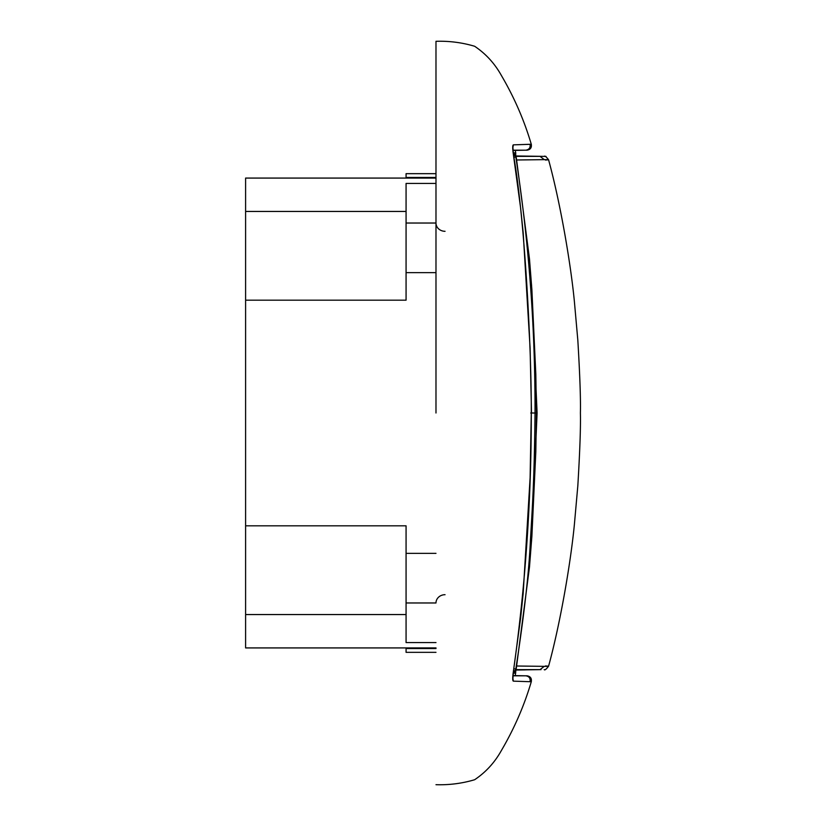 <?xml version="1.0" encoding="UTF-8"?>
<svg xmlns="http://www.w3.org/2000/svg" width="826" height="826" viewBox="0 0 826 826"><rect width="100%" height="100%" fill="white"/><g stroke="black" fill="none" stroke-linecap="round" stroke-linejoin="round"><path stroke-width="1.24" d="M515.279 675.627L515.92 670.041L525.46 669.896L515.796 670.041M545.428 665.962C549.868 666.241 549.497 666.375 544.303 666.355L540.028 669.628L541.061 669.638M516.074 669.628L540.028 669.628L515.692 670.02M513.328 153.636L515.837 156.981C528.867 241.842 535.258 327.179 535.031 413L531.18 413L537.086 413L531.541 284.846M516.746 159.986L544.303 159.645L540.028 156.372L516.074 156.372M541.03 156.382L515.692 155.98M537.086 413L531.541 541.144M512.936 675.823L527.04 675.813C530.416 676.37 531.83 678.342 531.283 681.729C524.221 705.662 514.278 728.553 501.444 750.411C494.743 762.47 485.812 772.238 474.64 779.734C462.085 783.461 449.199 785.113 435.983 784.7M512.956 675.585L525.801 675.813C529.167 676.37 530.581 678.342 530.044 681.718L531.345 681.533M512.936 150.177L527.04 150.187C530.416 149.63 531.83 147.658 531.283 144.271C524.221 120.338 514.278 97.447 501.444 75.589C494.743 63.53 485.812 53.762 474.64 46.266C462.085 42.539 449.199 40.887 435.983 41.3L435.983 65.078M512.956 150.415L525.801 150.187C529.167 149.63 530.581 147.658 530.044 144.282L531.345 144.467M546.027 156.413L515.796 155.959M516.746 666.014L544.303 666.355M512.874 678.229L513.318 681.14L530.044 681.708M517.375 144.726L531.221 144.271M512.874 147.771L513.318 144.86L530.044 144.282M513.906 157.312L516.209 156.94L529.476 258.91L531.882 289.689L535.816 374.209L536.425 413L535.816 451.781L531.882 536.311L529.476 567.09L516.209 669.06L514.753 671.662L513.307 672.519M513.328 672.364L516.209 669.06M545.428 160.037C549.682 159.759 549.311 159.624 544.303 159.645M513.318 671.961C525.419 586.057 531.407 499.73 531.283 413L530.106 477.758L523.199 593.14L520.659 617.693L513.318 671.961C512.523 677.588 512.523 680.645 513.318 681.14M531.283 413C531.479 345.629 524.634 216.36 513.318 154.039C512.523 148.412 512.523 145.355 513.318 144.86M435.983 413L435.983 41.3M531.5 413L530.106 348.242L523.199 232.86L520.659 208.307L513.318 154.039M530.726 413L535.031 413C534.339 482.363 532.15 510.241 530.354 541.639C528.888 573.151 524.045 615.607 515.837 669.019L513.906 668.688M435.983 647.925L245.601 647.925L245.601 178.075L435.983 178.075M435.983 173.666L406.072 173.666L406.072 178.075M406.072 211.446L245.601 211.446M435.983 183.434L406.072 183.434L406.072 300.179L245.601 300.179M435.983 642.566L406.072 642.566L406.072 525.821L245.601 525.821M406.072 614.554L245.601 614.554M435.983 652.333L406.072 652.333L406.072 647.925M445.049 594.699A9.065 8.27 0 0 0 435.983 602.97L406.072 602.97M445.049 231.301A9.065 8.27 0 0 1 435.983 223.03L406.072 223.03M531.18 413L535.537 413.021M515.723 673.118L513.225 673.128M515.713 155.525L515.723 152.882L513.225 152.872M435.983 177.456A9.065 7.692 0 0 0 436.014 178.075A9.065 7.692 180 0 1 435.983 177.456L406.072 177.456M435.983 272.652L406.072 272.652M435.983 553.348L406.072 553.348M436.014 647.925A9.065 7.692 0 0 0 435.983 648.544L406.072 648.544M544.2 156.393C544.716 155.546 546.162 156.672 548.567 159.759C560.72 204.177 570.849 264.857 574.369 301.356L577.828 340.229C579.893 374.911 580.75 399.165 580.399 413C580.75 426.835 579.893 451.089 577.828 485.771L574.369 524.644C570.849 561.143 560.72 621.823 548.567 666.241C546.172 669.328 544.716 670.454 544.2 669.607M515.723 152.882L515.279 150.373M513.39 671.972L512.905 678.714M512.905 147.286L513.39 154.028M516.209 156.94L514.732 154.328L513.307 153.481"/></g></svg>

